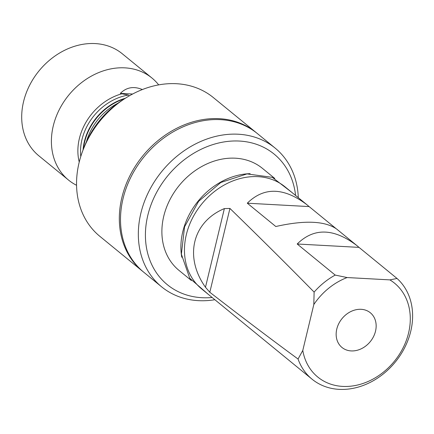 <?xml version="1.0" encoding="UTF-8"?>
<svg xmlns="http://www.w3.org/2000/svg" width="434" height="434" viewBox="0 0 434 434"><rect width="100%" height="100%" fill="white"/><g stroke="black" fill="none" stroke-linecap="round" stroke-linejoin="round"><path stroke-width="0.65" d="M142.352 89.545C133.786 86.003 126.451 87.272 120.354 93.359L132.603 94.026M120.354 93.359A49.948 14.843 13.5 0 0 121.867 93.782L128.404 95.079L129.332 95.838M121.867 93.782A52.726 42.868 129.3 0 0 120.831 94.08A52.726 42.868 129.3 0 0 79.238 162.077M117.967 103.173A52.726 42.868 129.3 0 0 86.415 141.761M191.329 280.478L179.003 270.398A65.903 53.588 -50.7 0 1 179.237 185.459A65.903 53.588 -50.7 0 1 262.434 168.359L274.765 178.439M295.581 195.457A84.359 68.594 129.3 0 0 226.13 141.614A84.359 68.594 129.3 0 0 147.799 215.389A84.359 68.594 129.3 0 0 212.15 297.502M275.08 148.048L257.259 133.477A89.632 72.879 129.3 0 0 144.104 156.734A89.632 72.879 129.3 0 0 143.79 272.254L161.611 286.825A89.632 72.879 -50.7 0 1 140.866 213.197A89.632 72.879 -50.7 0 1 197.378 143.019A89.632 72.879 -50.7 0 1 275.08 148.048A89.632 72.879 -50.7 0 1 298.299 197.682M181.765 257.281A65.903 53.588 -50.7 0 1 250.125 173.671M351.16 350.916A22.405 18.217 129.3 0 0 373.511 336.643A22.405 18.217 129.3 0 0 370.338 312.768A22.405 18.217 129.3 0 0 342.052 318.583A22.405 18.217 129.3 0 0 341.97 347.46A22.405 18.217 129.3 0 0 351.16 350.916M389.873 279.887A60.63 49.302 -50.7 0 1 383.661 371.949A60.63 49.302 -50.7 0 1 302.786 350.455L313.815 304.538A60.63 49.302 -50.7 0 1 347.119 277.548L389.873 279.887L397.029 278.465A65.903 53.588 -50.7 0 1 404.266 348.469A65.903 53.588 -50.7 0 1 339.09 389.358A65.903 53.588 -50.7 0 1 312.062 379.191A65.903 53.588 -50.7 0 1 298.049 359.026C271.803 339.773 242.389 317.52 209.812 292.266L205.477 287.265C183.951 256.977 192.36 221.958 224.367 208.591L229.933 208.439C261.257 238.933 289.315 266.823 314.118 292.098L313.815 304.538M302.786 350.455L298.049 359.026M314.118 292.098A65.903 53.588 -50.7 0 1 335.205 275.08L347.119 277.548M306.99 204.788L309.116 206.584L247.293 203.199C264.002 186.772 283.901 187.304 306.99 204.788L285.008 186.815A65.903 53.588 129.3 0 0 201.805 203.915A65.903 53.588 129.3 0 0 201.577 288.854L312.062 379.191M356.889 245.584L359.01 247.38L297.192 244C313.901 227.573 333.8 228.1 356.889 245.584L336.681 229.065C324.979 220.884 304.684 220.038 275.807 226.515L247.293 203.199M309.116 206.584L335.645 228.273M359.01 247.38L397.029 278.465M335.205 275.08L297.192 244M214.868 299.72A89.632 72.879 -50.7 0 1 161.611 286.825M256.662 132.994A89.632 72.879 129.3 0 0 256.071 132.506A89.632 72.879 129.3 0 0 186.105 124.135A89.632 72.879 129.3 0 0 121.856 197.654A89.632 72.879 129.3 0 0 142.602 271.283A89.632 72.879 129.3 0 0 143.198 271.765M256.071 132.506L213.3 97.536A89.632 72.879 129.3 0 0 100.145 120.793A89.632 72.879 129.3 0 0 99.831 236.313L142.602 271.283M122.985 99.82A79.086 64.303 129.3 0 0 84.131 147.348M158.67 84.874A65.903 53.588 129.3 0 0 151.949 78.022A65.903 53.588 129.3 0 0 105.104 70.313A65.903 53.588 129.3 0 0 54.977 119.947A65.903 53.588 129.3 0 0 68.518 180.061A65.903 53.588 129.3 0 0 76.568 185.285M151.949 78.022L122.247 53.735A65.903 53.588 129.3 0 0 39.049 70.84A65.903 53.588 129.3 0 0 38.816 155.779L68.518 180.061M128.404 95.079A51.141 41.583 129.3 0 0 80.778 156.538M125.35 98.263A51.141 41.583 129.3 0 0 83.068 149.969M124.466 98.838A51.25 41.669 129.3 0 0 83.458 148.992M205.477 287.265L224.367 208.591M229.933 208.439L209.812 292.266M291.691 192.278L272.286 177.338L247.006 173.904L220.819 182.481L198.626 201.311L184.575 226.803L181.374 254.178L189.761 278.27L208.255 294.317"/></g></svg>
